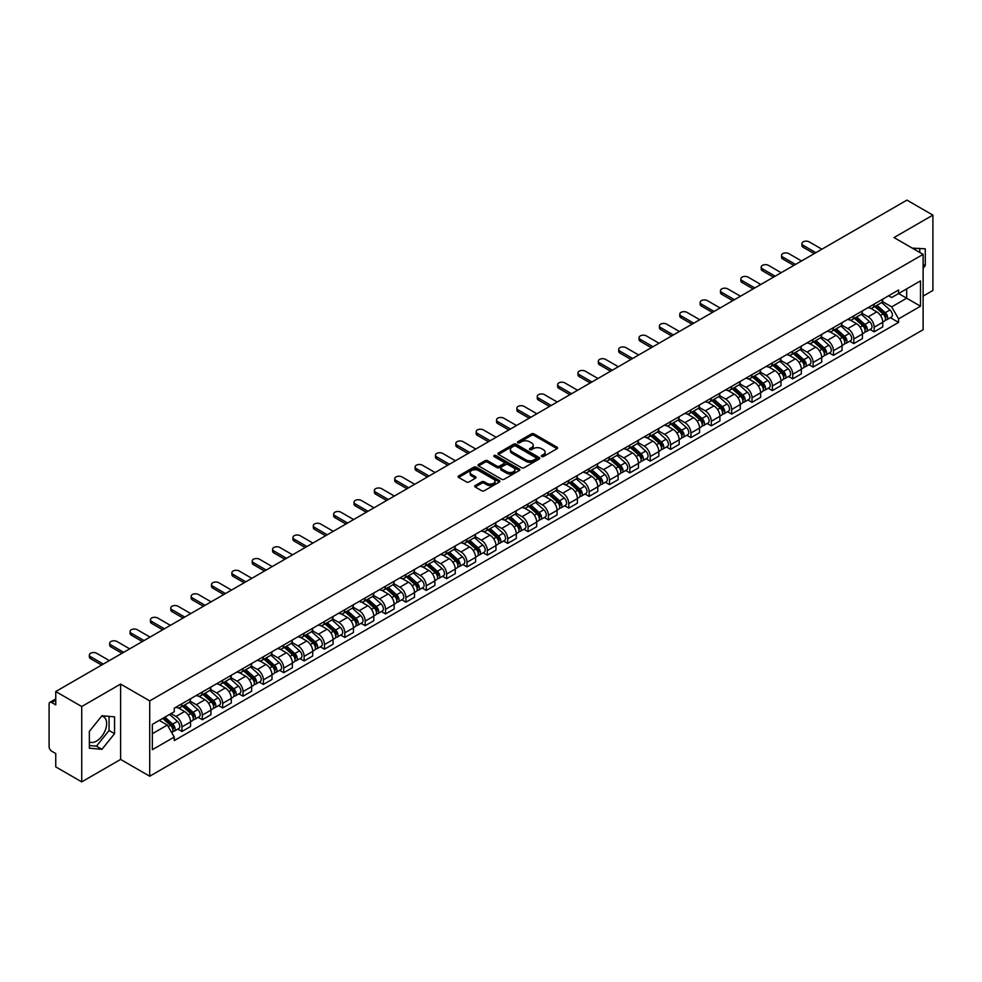 <?xml version="1.0" encoding="UTF-8"?>
<svg xmlns="http://www.w3.org/2000/svg" width="982" height="982" viewBox="0 0 982 982"><rect width="100%" height="100%" fill="white"/><g stroke="black" fill="none" stroke-linecap="round" stroke-linejoin="round"><path stroke-width="1.47" d="M541.671 456.544A1.264 0.737 0 0 0 543.463 456.544L557.076 448.688A1.817 1.043 0 0 0 557.604 447.952A1.817 1.043 0 0 0 557.076 447.215L534.024 433.897A1.817 1.043 0 0 0 531.458 433.897L517.845 441.753A1.264 0.737 0 0 0 519.638 442.796L521.405 441.777A5.794 3.351 0 0 1 529.605 441.777L531.52 442.882A5.794 3.351 0 0 1 533.214 445.251A5.794 3.351 0 0 1 531.52 447.62L529.764 448.639A1.264 0.737 0 0 0 531.557 449.67L533.312 448.651A5.794 3.351 0 0 1 541.512 448.651L543.439 449.768A5.794 3.351 0 0 1 545.133 452.125A5.794 3.351 0 0 1 543.439 454.494L541.671 455.513A1.264 0.737 0 0 0 541.671 456.544L541.671 455.513M912.425 248.201A14.399 8.31 -60 0 1 914.389 248.839A14.399 8.31 -60 0 1 915.924 250.214M101.551 716.246A14.399 8.31 -60 0 1 103.675 716.897A14.399 8.31 -60 0 1 105.884 728.435A14.399 8.31 -60 0 1 96.469 741.115A14.399 8.31 -60 0 1 89.362 741.876M475.227 485.525A1.817 1.043 0 0 0 474.687 486.262A1.817 1.043 0 0 0 475.227 486.998L481.696 490.742A1.817 1.043 0 0 0 484.249 490.742L499.372 482.015A1.817 1.043 0 0 0 499.899 481.266A1.817 1.043 0 0 0 499.372 480.529L476.307 467.223A1.817 1.043 0 0 0 473.754 467.223L458.631 475.951A1.817 1.043 0 0 0 458.103 476.687A1.817 1.043 0 0 0 458.631 477.424L466.45 481.941A1.817 1.043 0 0 0 469.003 481.941L475.472 478.197A1.817 1.043 0 0 0 476.012 477.461A1.817 1.043 0 0 0 475.472 476.724L471.606 474.49A4.849 2.799 0 0 1 470.182 472.502A4.849 2.799 0 0 1 473.177 469.924A4.849 2.799 0 0 1 478.455 470.525L493.639 479.29A4.849 2.799 0 0 1 495.051 481.266A4.849 2.799 0 0 1 492.068 483.856A4.849 2.799 0 0 1 486.777 483.254L484.249 481.794A1.817 1.043 0 0 0 481.696 481.794L475.227 485.525L475.227 486.998L481.696 483.291L481.696 481.794M149.718 700.878L120.614 684.073L81.727 706.537L55.753 691.537L906.926 200.119L932.9 215.107L894.013 237.57L923.117 254.375L149.718 700.878L149.718 776.234L923.117 329.719L923.117 254.375M521.528 467.739A1.817 1.043 0 0 0 524.093 467.739L539.204 459.011A1.817 1.043 0 0 0 539.744 458.275A1.817 1.043 0 0 0 539.204 457.526L516.151 444.22A1.817 1.043 0 0 0 513.586 444.22L498.475 452.947A1.817 1.043 0 0 0 497.935 453.684A1.817 1.043 0 0 0 498.475 454.421L521.528 467.739M494.56 456.826A1.264 0.737 0 0 1 495.849 456.998L519.269 470.525L504.171 479.241A1.817 1.043 0 0 1 501.606 479.241L478.553 465.922L478.553 464.449A1.817 1.043 0 0 0 478.025 465.186A1.817 1.043 0 0 0 478.553 465.922M478.553 464.449L485.022 460.705A1.817 1.043 0 0 1 487.588 460.705L496.929 466.106A1.817 1.043 0 0 0 499.494 466.106L503.791 463.627A1.817 1.043 0 0 0 504.318 462.89A1.817 1.043 0 0 0 503.791 462.154L494.056 456.532A1.264 0.737 0 0 1 495.849 455.501L519.294 469.028A1.817 1.043 0 0 1 519.822 469.764A1.817 1.043 0 0 1 519.294 470.513L519.294 469.028M81.727 706.537L81.727 781.881L55.753 766.893L55.753 753.55L51.715 751.218A3.695 2.136 -120 0 1 49.1 746.688L49.1 704.045A3.695 2.136 -120 0 1 49.861 702.351L55.753 698.951M923.117 296.11L932.9 290.463L932.9 215.107M81.727 781.881L120.614 759.43L149.718 776.234M55.753 691.537L55.753 704.88L51.715 702.535A3.695 2.136 -120 0 0 49.861 702.351M874.176 304.101A8.494 4.898 60 0 1 872.409 307.906L881.026 302.935A8.494 4.898 -120 0 0 882.781 299.129M861.951 313.246L868.174 316.83A8.494 4.898 60 0 1 874.176 327.227L882.781 322.256A8.494 4.898 -120 0 0 876.779 311.859L870.617 308.299M882.781 322.256L882.781 326.859L874.176 331.83L870.04 329.449M872.409 307.906A8.494 4.898 60 0 1 868.235 307.526M874.176 327.227L874.176 331.83M853.812 315.848A8.494 4.898 60 0 1 852.057 319.666L860.662 314.694A8.494 4.898 -120 0 0 862.429 310.877M849.688 341.196L853.812 343.577L862.429 338.606L862.429 334.015A8.494 4.898 -120 0 0 856.427 323.618L850.252 320.058M852.057 319.666A8.494 4.898 60 0 1 847.871 319.285M841.586 324.993L847.81 328.589A8.494 4.898 60 0 1 853.812 338.986L853.812 343.577M833.448 327.607A8.494 4.898 60 0 1 831.693 331.413L840.31 326.441A8.494 4.898 -120 0 0 842.065 322.636M829.324 352.955L833.448 355.337L842.065 350.365L842.065 345.762A8.494 4.898 -120 0 0 836.063 335.365L829.9 331.806M831.693 331.413A8.494 4.898 60 0 1 827.519 331.032M821.234 336.752L827.445 340.337A8.494 4.898 60 0 1 833.448 350.734L833.448 355.337M813.096 339.367A8.494 4.898 60 0 1 811.341 343.172L819.945 338.201A8.494 4.898 -120 0 0 821.701 334.383M808.959 364.703L813.096 367.096L821.713 362.113L821.713 357.522A8.494 4.898 -120 0 0 815.698 347.125L809.536 343.565M811.341 343.172A8.494 4.898 60 0 1 807.155 342.792M800.87 348.5L807.094 352.096A8.494 4.898 60 0 1 813.096 362.493L813.096 367.096M792.732 351.114A8.494 4.898 60 0 1 790.976 354.932L799.593 349.96A8.494 4.898 -120 0 0 801.349 346.143M788.607 376.462L792.732 378.843L801.349 373.872L801.349 369.281A8.494 4.898 -120 0 0 795.346 358.872L789.184 355.312M790.976 354.932A8.494 4.898 60 0 1 786.791 354.539M780.506 360.259L786.729 363.856A8.494 4.898 60 0 1 792.732 374.252L792.732 378.843M772.38 362.874A8.494 4.898 60 0 1 770.612 366.679L779.229 361.707A8.494 4.898 -120 0 0 780.985 357.902M768.243 388.209L772.38 390.603L780.985 385.631L780.985 381.028A8.494 4.898 -120 0 0 774.982 370.631L768.82 367.072M770.612 366.679A8.494 4.898 60 0 1 766.439 366.298M760.154 372.018L766.377 375.603A8.494 4.898 60 0 1 772.38 386L772.38 390.603M752.016 374.621A8.494 4.898 60 0 1 750.26 378.438L758.865 373.467A8.494 4.898 -120 0 0 760.633 369.649M747.891 399.969L752.016 402.35L760.633 397.379L760.633 392.788A8.494 4.898 -120 0 0 754.63 382.391L748.456 378.831M750.26 378.438A8.494 4.898 60 0 1 746.074 378.058M739.79 383.766L746.013 387.362A8.494 4.898 60 0 1 752.016 397.759L752.016 402.35M731.651 386.38A8.494 4.898 60 0 1 729.896 390.185L738.513 385.214A8.494 4.898 -120 0 0 740.268 381.409M727.527 411.728L731.651 414.109L740.268 409.138L740.268 404.535A8.494 4.898 -120 0 0 734.266 394.138L728.104 390.578M729.896 390.185A8.494 4.898 60 0 1 725.723 389.805M719.438 395.525L725.649 399.109A8.494 4.898 60 0 1 731.651 409.506L731.651 414.109M711.299 398.127A8.494 4.898 60 0 1 709.544 401.945L718.149 396.974A8.494 4.898 -120 0 0 719.916 393.156M707.163 423.475L711.299 425.857L719.916 420.885L719.916 416.294A8.494 4.898 -120 0 0 713.902 405.897L707.74 402.338M709.544 401.945A8.494 4.898 60 0 1 705.358 401.564M699.074 407.272L705.297 410.869A8.494 4.898 60 0 1 711.299 421.266L711.299 425.857M690.935 409.887A8.494 4.898 60 0 1 689.18 413.704L697.797 408.721A8.494 4.898 -120 0 0 699.552 404.915M686.811 435.235L690.935 437.616L699.552 432.645L699.552 428.042A8.494 4.898 -120 0 0 693.55 417.645L687.388 414.085M689.18 413.704A8.494 4.898 60 0 1 685.006 413.312M678.709 419.032L684.933 422.616A8.494 4.898 60 0 1 690.935 433.025L690.935 437.616M670.583 421.646A8.494 4.898 60 0 1 668.816 425.452L677.433 420.48A8.494 4.898 -120 0 0 679.188 416.675M666.447 446.982L670.583 449.375L679.188 444.392L679.188 439.801A8.494 4.898 -120 0 0 673.186 429.404L667.024 425.844M668.816 425.452A8.494 4.898 60 0 1 664.642 425.071M658.357 430.779L664.581 434.375A8.494 4.898 60 0 1 670.583 444.772L670.583 449.375M650.219 433.393A8.494 4.898 60 0 1 648.464 437.211L657.081 432.24A8.494 4.898 -120 0 0 658.836 428.422M646.095 458.741L650.219 461.123L658.836 456.151L658.836 451.56A8.494 4.898 -120 0 0 652.834 441.151L646.659 437.604M648.464 437.211A8.494 4.898 60 0 1 644.278 436.83M637.993 442.538L644.217 446.135A8.494 4.898 60 0 1 650.219 456.532L650.219 461.123M629.855 445.153A8.494 4.898 60 0 1 628.099 448.958L636.717 443.987A8.494 4.898 -120 0 0 638.472 440.182M625.73 470.501L629.855 472.882L638.472 467.911L638.472 463.308A8.494 4.898 -120 0 0 632.469 452.911L626.307 449.351M628.099 448.958A8.494 4.898 60 0 1 623.926 448.578M617.641 454.298L623.852 457.882A8.494 4.898 60 0 1 629.855 468.279L629.855 472.882M609.503 456.9A8.494 4.898 60 0 1 607.748 460.718L616.352 455.746A8.494 4.898 -120 0 0 618.12 451.929M605.366 482.248L609.503 484.629L618.12 479.658L618.12 475.067A8.494 4.898 -120 0 0 612.117 464.67L605.943 461.11M607.748 460.718A8.494 4.898 60 0 1 603.562 460.337M597.277 466.045L603.5 469.642A8.494 4.898 60 0 1 609.503 480.038L609.503 484.629M589.139 468.66A8.494 4.898 60 0 1 587.383 472.465L596 467.493A8.494 4.898 -120 0 0 597.756 463.688M585.014 494.007L589.139 496.389L597.756 491.417L597.756 486.814A8.494 4.898 -120 0 0 591.753 476.417L585.591 472.858M587.383 472.465A8.494 4.898 60 0 1 583.21 472.084M576.913 477.804L583.136 481.389A8.494 4.898 60 0 1 589.139 491.786L589.139 496.389M568.787 480.419A8.494 4.898 60 0 1 567.019 484.224L575.636 479.253A8.494 4.898 -120 0 0 577.391 475.435M564.65 505.755L568.787 508.136L577.391 503.165L577.391 498.574A8.494 4.898 -120 0 0 571.389 488.177L565.227 484.617M567.019 484.224A8.494 4.898 60 0 1 562.846 483.844M556.561 489.552L562.784 493.148A8.494 4.898 60 0 1 568.787 503.545L568.787 508.136M548.422 492.166A8.494 4.898 60 0 1 546.667 495.984L555.284 491A8.494 4.898 -120 0 0 557.039 487.195M544.298 517.514L548.422 519.895L557.039 514.924L557.039 510.321A8.494 4.898 -120 0 0 551.037 499.924L544.863 496.364M546.667 495.984A8.494 4.898 60 0 1 542.481 495.591M536.197 501.311L542.42 504.908A8.494 4.898 60 0 1 548.422 515.305L548.422 519.895M528.058 503.926A8.494 4.898 60 0 1 526.303 507.731L534.92 502.759A8.494 4.898 -120 0 0 536.675 498.954M523.934 529.261L528.058 531.655L536.675 526.683L536.675 522.08A8.494 4.898 -120 0 0 530.673 511.683L524.511 508.124M526.303 507.731A8.494 4.898 60 0 1 522.129 507.35M515.845 513.07L522.056 516.655A8.494 4.898 60 0 1 528.058 527.052L528.058 531.655M507.706 515.673A8.494 4.898 60 0 1 505.951 519.49L514.556 514.519A8.494 4.898 -120 0 0 516.323 510.701M503.57 541.021L507.706 543.402L516.323 538.431L516.323 533.84A8.494 4.898 -120 0 0 510.321 523.443L504.147 519.883M505.951 519.49A8.494 4.898 60 0 1 501.765 519.11M495.48 524.818L501.704 528.414A8.494 4.898 60 0 1 507.706 538.811L507.706 543.402M487.342 527.432A8.494 4.898 60 0 1 485.587 531.237L494.204 526.266A8.494 4.898 -120 0 0 495.959 522.461M483.218 552.78L487.342 555.161L495.959 550.19L495.959 545.587A8.494 4.898 -120 0 0 489.957 535.19L483.795 531.63M485.587 531.237A8.494 4.898 60 0 1 481.413 530.857M475.116 536.577L481.34 540.161A8.494 4.898 60 0 1 487.342 550.558L487.342 555.161M466.99 539.179A8.494 4.898 60 0 1 465.223 542.997L473.84 538.026A8.494 4.898 -120 0 0 475.595 534.208M462.853 564.527L466.99 566.909L475.595 561.937L475.595 557.346A8.494 4.898 -120 0 0 469.592 546.949L463.43 543.39M465.223 542.997A8.494 4.898 60 0 1 461.049 542.616M454.764 548.324L460.988 551.921A8.494 4.898 60 0 1 466.99 562.318L466.99 566.909M446.626 550.939A8.494 4.898 60 0 1 444.871 554.756L453.488 549.773A8.494 4.898 -120 0 0 455.243 545.967M442.501 576.287L446.626 578.668L455.243 573.697L455.243 569.094A8.494 4.898 -120 0 0 449.24 558.697L443.066 555.137M444.871 554.756A8.494 4.898 60 0 1 440.685 554.364M434.4 560.084L440.623 563.668A8.494 4.898 60 0 1 446.626 574.077L446.626 578.668M426.262 562.698A8.494 4.898 60 0 1 424.506 566.504L433.123 561.532A8.494 4.898 -120 0 0 434.879 557.715M422.137 588.034L426.274 590.428L434.879 585.444L434.879 580.853A8.494 4.898 -120 0 0 428.876 570.456L422.714 566.896M424.506 566.504A8.494 4.898 60 0 1 420.333 566.123M414.048 571.831L420.259 575.427A8.494 4.898 60 0 1 426.274 585.824L426.274 590.428M405.91 574.445A8.494 4.898 60 0 1 404.154 578.263L412.759 573.292A8.494 4.898 -120 0 0 414.527 569.474M401.773 599.793L405.91 602.175L414.527 597.203L414.527 592.612A8.494 4.898 -120 0 0 408.524 582.203L402.35 578.644M404.154 578.263A8.494 4.898 60 0 1 399.969 577.87M393.684 583.59L399.907 587.187A8.494 4.898 60 0 1 405.91 597.584L405.91 602.175M385.545 586.205A8.494 4.898 60 0 1 383.79 590.01L392.407 585.039A8.494 4.898 -120 0 0 394.163 581.234M381.421 611.54L385.545 613.934L394.163 608.963L394.163 604.36A8.494 4.898 -120 0 0 388.16 593.963L381.998 590.403M383.79 590.01A8.494 4.898 60 0 1 379.617 589.63M373.32 595.35L379.543 598.934A8.494 4.898 60 0 1 385.545 609.331L385.545 613.934M365.194 597.952A8.494 4.898 60 0 1 363.426 601.77L372.043 596.798A8.494 4.898 -120 0 0 373.798 592.981M361.057 623.3L365.194 625.681L373.798 620.71L373.798 616.119A8.494 4.898 -120 0 0 367.796 605.722L361.634 602.162M363.426 601.77A8.494 4.898 60 0 1 359.252 601.389M352.968 607.097L359.191 610.694A8.494 4.898 60 0 1 365.194 621.09L365.194 625.681M344.829 609.712A8.494 4.898 60 0 1 343.074 613.517L351.691 608.545A8.494 4.898 -120 0 0 353.446 604.74M340.705 635.059L344.829 637.441L353.446 632.469L353.446 627.866A8.494 4.898 -120 0 0 347.444 617.469L341.282 613.91M343.074 613.517A8.494 4.898 60 0 1 338.888 613.136M332.603 618.856L338.827 622.441A8.494 4.898 60 0 1 344.829 632.838L344.829 637.441M324.477 621.471A8.494 4.898 60 0 1 322.71 625.276L331.327 620.305A8.494 4.898 -120 0 0 333.082 616.487M320.341 646.807L324.477 649.188L333.082 644.217L333.082 639.626A8.494 4.898 -120 0 0 327.08 629.229L320.918 625.669M322.71 625.276A8.494 4.898 60 0 1 318.536 624.896M312.251 630.604L318.463 634.2A8.494 4.898 60 0 1 324.477 644.597L324.477 649.188M304.113 633.218A8.494 4.898 60 0 1 302.358 637.036L310.963 632.052A8.494 4.898 -120 0 0 312.73 628.247M299.989 658.566L304.113 660.947L312.73 655.976L312.73 651.373A8.494 4.898 -120 0 0 306.728 640.976L300.553 637.416M302.358 637.036A8.494 4.898 60 0 1 298.172 636.643M291.887 642.363L298.111 645.947A8.494 4.898 60 0 1 304.113 656.357L304.113 660.947M283.749 644.978A8.494 4.898 60 0 1 281.994 648.783L290.611 643.811A8.494 4.898 -120 0 0 292.366 640.006M279.625 670.313L283.749 672.707L292.366 667.723L292.366 663.132A8.494 4.898 -120 0 0 286.363 652.735L280.201 649.176M281.994 648.783A8.494 4.898 60 0 1 277.82 648.402M271.523 654.11L277.746 657.707A8.494 4.898 60 0 1 283.749 668.104L283.749 672.707M263.397 656.725A8.494 4.898 60 0 1 261.642 660.542L270.246 655.571A8.494 4.898 -120 0 0 272.002 651.753M259.26 682.073L263.397 684.454L272.002 679.483L272.002 674.892A8.494 4.898 -120 0 0 265.999 664.495L259.837 660.935M261.642 660.542A8.494 4.898 60 0 1 257.456 660.162M251.171 665.87L257.394 669.466A8.494 4.898 60 0 1 263.397 679.863L263.397 684.454M243.033 668.484A8.494 4.898 60 0 1 241.277 672.289L249.894 667.318A8.494 4.898 -120 0 0 251.65 663.513M238.908 693.832L243.033 696.213L251.65 691.242L251.65 686.639A8.494 4.898 -120 0 0 245.647 676.242L239.485 672.682M241.277 672.289A8.494 4.898 60 0 1 237.092 671.909M230.807 677.629L237.03 681.213A8.494 4.898 60 0 1 243.033 691.61L243.033 696.213M222.681 680.231A8.494 4.898 60 0 1 220.913 684.049L229.53 679.078A8.494 4.898 -120 0 0 231.286 675.26M218.544 705.579L222.681 707.961L231.286 702.989L231.286 698.398A8.494 4.898 -120 0 0 225.283 688.001L219.121 684.442M220.913 684.049A8.494 4.898 60 0 1 216.74 683.668M210.455 689.376L216.678 692.973A8.494 4.898 60 0 1 222.681 703.37L222.681 707.961M202.317 691.991A8.494 4.898 60 0 1 200.561 695.796L209.166 690.825A8.494 4.898 -120 0 0 210.934 687.019M198.192 717.339L202.317 719.72L210.934 714.749L210.934 710.146A8.494 4.898 -120 0 0 204.931 699.749L198.757 696.189M200.561 695.796A8.494 4.898 60 0 1 196.375 695.416M190.091 701.136L196.314 704.72A8.494 4.898 60 0 1 202.317 715.117L202.317 719.72M181.952 703.75A8.494 4.898 60 0 1 180.197 707.556L188.814 702.584A8.494 4.898 -120 0 0 190.569 698.767M177.828 729.086L181.952 731.48L190.569 726.496L190.569 721.905A8.494 4.898 -120 0 0 184.567 711.508L178.405 707.948M180.197 707.556A8.494 4.898 60 0 1 176.024 707.175M170.991 713.619L175.95 716.479A8.494 4.898 60 0 1 181.952 726.876L181.952 731.48M888.587 295.778L891.656 297.546L920.502 280.889L906.668 288.88L906.668 298.221L891.656 306.887L882.302 301.486M152.333 733.738L167.345 725.072L174.256 737.052L152.333 749.708L152.333 724.385L174.256 711.729L174.256 708.194L898.579 290.009L898.579 293.544L920.502 306.212L898.579 318.868L891.656 306.887M920.502 280.889L920.502 306.212M174.256 737.052L174.256 740.588L898.579 322.403L898.579 318.868M923.117 268.27L925.265 265.594L925.265 248.802L912.303 248.127M120.614 684.073L120.614 759.43M89.362 748.198L101.956 749.315L114.55 733.652L114.55 716.86L101.956 715.731L89.362 731.406L89.362 748.198M167.345 725.072L159.244 720.395M890.404 317.689L898.579 322.403M919.778 252.448L919.778 248.311M923.117 264.342L925.265 265.594M89.362 745.522L96.469 746.16L109.063 730.485L109.063 716.369M96.469 746.16L101.956 749.315M109.063 730.485L114.55 733.652M542.174 456.728L543.439 456.004A5.794 3.351 0 0 0 545.133 453.635L545.133 452.125M533.214 445.251L533.214 446.761A5.794 3.351 0 0 1 531.52 449.13L530.268 449.854M557.052 448.7L534.024 435.407A1.817 1.043 0 0 0 531.458 435.407L518.349 442.968M539.204 457.526L539.204 459.011L516.151 445.73A1.817 1.043 0 0 0 513.586 445.73L498.5 454.433L498.475 452.947M536 458.79A1.264 0.737 0 0 0 536 457.747L515.771 446.061A1.264 0.737 0 0 0 513.967 446.061L512.113 447.141A5.794 3.351 0 0 0 510.419 449.51A5.794 3.351 0 0 0 512.113 451.867L525.947 459.858A5.794 3.351 0 0 0 534.147 459.858L536 458.79L536 460.288A1.264 0.737 0 0 0 536.381 459.772L536.381 458.275M510.419 449.51L510.419 451.008A5.794 3.351 0 0 0 512.113 453.377L512.113 451.867M536 460.288L534.147 461.368A5.794 3.351 0 0 1 525.947 461.368L512.113 453.377M478.578 465.934L485.022 462.215L485.022 460.705M504.318 462.89L504.318 464.4A1.817 1.043 0 0 1 503.791 465.137L499.494 467.616A1.817 1.043 0 0 1 496.929 467.616L487.588 462.215A1.817 1.043 0 0 0 485.022 462.215M506.638 471.716A4.849 2.799 0 0 0 511.917 472.317A4.849 2.799 0 0 0 514.912 469.727A4.849 2.799 0 0 0 513.488 467.751L508.148 464.67A1.817 1.043 0 0 0 505.583 464.67L501.286 467.15A1.817 1.043 0 0 0 500.759 467.886A1.817 1.043 0 0 0 501.286 468.623L506.638 471.716L506.638 473.214A4.849 2.799 0 0 0 511.917 473.827A4.849 2.799 0 0 0 514.912 471.237L514.912 469.727M500.759 467.886L500.759 469.396A1.817 1.043 0 0 0 501.286 470.132L501.286 468.623M506.638 473.214L501.286 470.132M495.051 481.266L495.051 482.776A4.849 2.799 0 0 1 492.068 485.366A4.849 2.799 0 0 1 486.777 484.752L484.249 483.291A1.817 1.043 0 0 0 481.696 483.291M470.182 472.502L470.182 474.011A4.849 2.799 0 0 0 471.606 475.988L471.606 474.49M475.448 478.209L471.606 475.988M499.372 480.529L499.372 482.015L476.307 468.721A1.817 1.043 0 0 0 473.754 468.721L458.655 477.436L458.631 475.951M874.766 306.556L883.051 313.958A4.615 2.664 60 0 1 884.5 321.089L882.781 322.084M874.974 306.752L878.89 309.011M875.6 306.077L884.831 314.314A2.21 1.277 60 0 1 885.519 317.738A2.21 1.277 60 0 1 885.322 317.812M876.975 305.279L885.273 312.681A4.615 2.664 60 0 1 886.721 319.813A4.615 2.664 60 0 1 885.334 319.96M881.603 302.493L889.974 309.968A4.615 2.664 60 0 1 891.423 317.1L886.721 319.813M814.201 253.651L803.178 247.292A4.247 2.455 180 0 1 801.926 245.549L801.926 243.597A4.247 2.455 -0 0 0 803.178 245.328L815.895 252.669M821.897 249.207L809.18 241.867A4.247 2.455 -0 0 0 804.553 241.327A4.247 2.455 -0 0 0 801.926 243.597M854.401 318.315L862.699 325.717A4.615 2.664 60 0 1 864.148 332.849L862.429 333.843M854.622 318.499L858.526 320.758M855.236 317.824L864.467 326.061A2.21 1.277 60 0 1 865.167 329.486A2.21 1.277 60 0 1 864.958 329.571M856.623 317.026L864.921 324.428A4.615 2.664 60 0 1 866.37 331.56A4.615 2.664 60 0 1 864.97 331.72M861.251 314.252L869.61 321.715A4.615 2.664 60 0 1 871.059 328.86L866.37 331.56M834.037 330.062L842.335 337.464A4.615 2.664 60 0 1 843.784 344.596L842.065 345.59M834.258 330.259L838.162 332.517M834.884 329.584L844.115 337.82A2.21 1.277 60 0 1 844.802 341.245A2.21 1.277 60 0 1 844.606 341.319M836.259 328.786L844.557 336.188A4.615 2.664 60 0 1 846.005 343.319A4.615 2.664 60 0 1 844.606 343.467M840.887 325.999L849.258 333.475A4.615 2.664 60 0 1 850.707 340.607L846.005 343.319M793.849 265.41L782.814 259.039A4.247 2.455 180 0 1 781.574 257.309L781.574 255.345A4.247 2.455 -0 0 0 782.814 257.088L795.543 264.428M801.545 260.966L788.816 253.614A4.247 2.455 -0 0 0 784.188 253.086A4.247 2.455 -0 0 0 781.574 255.345M773.485 277.157L762.462 270.799A4.247 2.455 180 0 1 761.21 269.068L761.21 267.104A4.247 2.455 -0 0 0 762.462 268.835L775.179 276.188M781.181 272.714L768.464 265.373A4.247 2.455 -0 0 0 763.836 264.833A4.247 2.455 -0 0 0 761.21 267.104M813.685 341.822L821.983 349.224A4.615 2.664 60 0 1 823.432 356.356L821.701 357.35M813.906 342.018L817.81 344.265M814.52 341.331L823.751 349.567A2.21 1.277 60 0 1 824.45 352.992A2.21 1.277 60 0 1 824.242 353.078M815.907 340.533L824.193 347.935A4.615 2.664 60 0 1 825.641 355.079A4.615 2.664 60 0 1 824.254 355.226M820.522 337.759L828.894 345.222A4.615 2.664 60 0 1 830.342 352.366L825.641 355.079M793.321 353.569L801.619 360.971A4.615 2.664 60 0 1 803.067 368.115L801.349 369.109M793.542 353.765L797.445 356.024M794.156 353.09L803.386 361.327A2.21 1.277 60 0 1 804.086 364.752A2.21 1.277 60 0 1 803.89 364.825M795.543 352.293L803.841 359.694A4.615 2.664 60 0 1 805.289 366.826A4.615 2.664 60 0 1 803.89 366.973M800.17 349.518L808.542 356.982A4.615 2.664 60 0 1 809.99 364.113L805.289 366.826M772.969 365.329L781.255 372.73A4.615 2.664 60 0 1 782.703 379.862L780.985 380.856M773.178 365.525L777.093 367.771M773.804 364.838L783.035 373.086A2.21 1.277 60 0 1 783.722 376.511A2.21 1.277 60 0 1 783.526 376.585M775.179 364.04L783.476 371.454A4.615 2.664 60 0 1 784.925 378.586A4.615 2.664 60 0 1 783.538 378.733M779.806 361.266L788.178 368.741A4.615 2.664 60 0 1 789.626 375.873L784.925 378.586M753.12 288.917L742.097 282.546A4.247 2.455 180 0 1 740.858 280.815L740.858 278.851A4.247 2.455 -0 0 0 742.097 280.594L754.827 287.935M760.829 284.473L748.1 277.12A4.247 2.455 -0 0 0 743.472 276.593A4.247 2.455 -0 0 0 740.858 278.851M732.768 300.676L721.733 294.305A4.247 2.455 180 0 1 720.493 292.575L720.493 290.611A4.247 2.455 -0 0 0 721.733 292.341L734.462 299.694M740.465 296.22L727.736 288.88A4.247 2.455 -0 0 0 723.12 288.352A4.247 2.455 -0 0 0 720.493 290.611M712.404 312.423L701.381 306.053A4.247 2.455 180 0 1 700.141 304.322L700.141 302.37A4.247 2.455 -0 0 0 701.381 304.101L714.098 311.441M720.101 307.98L707.384 300.627A4.247 2.455 -0 0 0 702.756 300.099A4.247 2.455 -0 0 0 700.141 302.37M752.605 377.076L760.903 384.478A4.615 2.664 60 0 1 762.351 391.622L760.633 392.616M752.826 377.272L756.729 379.531M753.439 376.597L762.67 384.834A2.21 1.277 60 0 1 763.37 388.258A2.21 1.277 60 0 1 763.161 388.344M754.827 375.799L763.124 383.201A4.615 2.664 60 0 1 764.573 390.333A4.615 2.664 60 0 1 763.174 390.48M759.454 373.025L767.814 380.488A4.615 2.664 60 0 1 769.262 387.62L764.573 390.333M692.052 324.183L681.017 317.812A4.247 2.455 180 0 1 679.777 316.081L679.777 314.117A4.247 2.455 -0 0 0 681.017 315.848L693.746 323.201M699.749 319.739L687.019 312.386A4.247 2.455 -0 0 0 682.392 311.859A4.247 2.455 -0 0 0 679.777 314.117M732.241 388.835L740.538 396.237A4.615 2.664 60 0 1 741.987 403.369L740.268 404.363M732.462 389.032L736.365 391.29M733.088 388.356L742.318 396.593A2.21 1.277 60 0 1 743.006 400.018A2.21 1.277 60 0 1 742.809 400.091M734.462 387.559L742.76 394.96A4.615 2.664 60 0 1 744.209 402.092A4.615 2.664 60 0 1 742.809 402.239M739.09 384.772L747.462 392.248A4.615 2.664 60 0 1 748.91 399.379L744.209 402.092M671.688 335.93L660.665 329.571A4.247 2.455 180 0 1 659.413 327.828L659.413 325.877A4.247 2.455 -0 0 0 660.665 327.607L673.382 334.948M679.384 331.486L666.668 324.146A4.247 2.455 -0 0 0 662.04 323.606A4.247 2.455 -0 0 0 659.413 325.877M711.889 400.595L720.187 407.996A4.615 2.664 60 0 1 721.635 415.128L719.904 416.123M712.11 400.791L716.013 403.037M712.723 400.104L721.954 408.34A2.21 1.277 60 0 1 722.654 411.765A2.21 1.277 60 0 1 722.445 411.851M714.11 399.306L722.396 406.708A4.615 2.664 60 0 1 723.844 413.852A4.615 2.664 60 0 1 722.457 413.999M718.726 396.532L727.097 403.995A4.615 2.664 60 0 1 728.546 411.139L723.844 413.852M651.324 347.689L640.301 341.319A4.247 2.455 180 0 1 639.061 339.588L639.061 337.624A4.247 2.455 -0 0 0 640.301 339.367L653.03 346.707M659.032 343.246L646.303 335.893A4.247 2.455 -0 0 0 641.676 335.365A4.247 2.455 -0 0 0 639.061 337.624M691.524 412.342L699.822 419.744A4.615 2.664 60 0 1 701.271 426.875L699.552 427.87M691.745 412.538L695.649 414.797M692.359 411.863L701.59 420.1A2.21 1.277 60 0 1 702.29 423.524A2.21 1.277 60 0 1 702.093 423.598M693.746 411.065L702.044 418.467A4.615 2.664 60 0 1 703.493 425.599A4.615 2.664 60 0 1 702.093 425.746M698.374 408.291L706.745 415.754A4.615 2.664 60 0 1 708.194 422.886L703.493 425.599M630.972 359.437L619.937 353.078A4.247 2.455 180 0 1 618.697 351.347L618.697 349.383A4.247 2.455 -0 0 0 619.937 351.114L632.666 358.467M638.668 354.993L625.951 347.653A4.247 2.455 -0 0 0 621.324 347.125A4.247 2.455 -0 0 0 618.697 349.383M671.172 424.101L679.458 431.503A4.615 2.664 60 0 1 680.907 438.635L679.188 439.629M671.393 424.298L675.297 426.544M672.007 423.61L681.238 431.847A2.21 1.277 60 0 1 681.925 435.272A2.21 1.277 60 0 1 681.729 435.357M673.382 422.812L681.68 430.214A4.615 2.664 60 0 1 683.128 437.358A4.615 2.664 60 0 1 681.741 437.506M678.01 420.038L686.381 427.501A4.615 2.664 60 0 1 687.83 434.645L683.128 437.358M610.608 371.196L599.585 364.825A4.247 2.455 180 0 1 598.345 363.095L598.345 361.143A4.247 2.455 -0 0 0 599.585 362.874L612.302 370.214M618.316 366.752L605.587 359.4A4.247 2.455 -0 0 0 600.959 358.872A4.247 2.455 -0 0 0 598.345 361.143M650.808 435.848L659.106 443.25A4.615 2.664 60 0 1 660.555 450.394L658.836 451.389M651.029 436.045L654.933 438.303M651.643 435.37L660.874 443.606A2.21 1.277 60 0 1 661.573 447.031A2.21 1.277 60 0 1 661.365 447.117M653.03 434.572L661.328 441.974A4.615 2.664 60 0 1 662.776 449.105A4.615 2.664 60 0 1 661.377 449.253M657.658 431.798L666.017 439.261A4.615 2.664 60 0 1 667.465 446.393L662.776 449.105M590.256 382.955L579.22 376.585A4.247 2.455 180 0 1 577.981 374.854L577.981 372.89A4.247 2.455 -0 0 0 579.22 374.621L591.95 381.973M597.952 378.5L585.223 371.159A4.247 2.455 -0 0 0 580.595 370.631A4.247 2.455 -0 0 0 577.981 372.89M630.444 447.608L638.742 455.01A4.615 2.664 60 0 1 640.19 462.141L638.472 463.136M630.665 447.804L634.568 450.063M631.291 447.129L640.522 455.366A2.21 1.277 60 0 1 641.209 458.79A2.21 1.277 60 0 1 641.013 458.864M632.666 446.331L640.964 453.733A4.615 2.664 60 0 1 642.412 460.865A4.615 2.664 60 0 1 641.013 461.012M637.293 443.545L645.665 451.02A4.615 2.664 60 0 1 647.113 458.152L642.412 460.865M569.891 394.703L558.868 388.332A4.247 2.455 180 0 1 557.616 386.601L557.616 384.649A4.247 2.455 -0 0 0 558.868 386.38L571.585 393.721M577.588 390.259L564.871 382.919A4.247 2.455 -0 0 0 560.243 382.379A4.247 2.455 -0 0 0 557.616 384.649M610.092 459.355L618.39 466.769A4.615 2.664 60 0 1 619.838 473.901L618.108 474.895M610.313 459.551L614.216 461.81M610.927 458.876L620.158 467.113A2.21 1.277 60 0 1 620.857 470.538A2.21 1.277 60 0 1 620.649 470.623M612.314 458.078L620.599 465.48A4.615 2.664 60 0 1 622.048 472.612A4.615 2.664 60 0 1 620.661 472.772M616.929 455.304L625.301 462.768A4.615 2.664 60 0 1 626.749 469.899L622.048 472.612M549.527 406.462L538.504 400.091A4.247 2.455 180 0 1 537.264 398.361L537.264 396.397A4.247 2.455 -0 0 0 538.504 398.127L551.233 405.48M557.236 402.019L544.507 394.666A4.247 2.455 -0 0 0 539.879 394.138A4.247 2.455 -0 0 0 537.264 396.397M589.728 471.115L598.026 478.516A4.615 2.664 60 0 1 599.474 485.648L597.756 486.642M589.949 471.311L593.852 473.57M590.563 470.636L599.793 478.872A2.21 1.277 60 0 1 600.493 482.297A2.21 1.277 60 0 1 600.297 482.371M591.95 469.838L600.248 477.24A4.615 2.664 60 0 1 601.696 484.372A4.615 2.664 60 0 1 600.297 484.519M596.577 467.051L604.949 474.527A4.615 2.664 60 0 1 606.397 481.659L601.696 484.372M529.175 418.209L518.14 411.851A4.247 2.455 180 0 1 516.9 410.108L516.9 408.156A4.247 2.455 -0 0 0 518.14 409.887L530.869 417.24M536.872 413.766L524.155 406.425A4.247 2.455 -0 0 0 519.527 405.885A4.247 2.455 -0 0 0 516.9 408.156M569.376 482.874L577.662 490.276A4.615 2.664 60 0 1 579.11 497.408L577.391 498.402M569.597 483.07L573.5 485.317M570.211 482.383L579.441 490.619A2.21 1.277 60 0 1 580.141 494.044A2.21 1.277 60 0 1 579.932 494.13M571.585 481.585L579.883 488.987A4.615 2.664 60 0 1 581.332 496.131A4.615 2.664 60 0 1 579.945 496.278M576.213 478.811L584.585 486.274A4.615 2.664 60 0 1 586.033 493.418L581.332 496.131M508.811 429.969L497.788 423.598A4.247 2.455 180 0 1 496.548 421.867L496.548 419.903A4.247 2.455 -0 0 0 497.788 421.646L510.505 428.987M516.52 425.525L503.791 418.172A4.247 2.455 -0 0 0 499.163 417.645A4.247 2.455 -0 0 0 496.548 419.903M549.012 494.621L557.31 502.023A4.615 2.664 60 0 1 558.758 509.167L557.039 510.161M549.233 494.818L553.136 497.076M549.846 494.142L559.077 502.379A2.21 1.277 60 0 1 559.777 505.804A2.21 1.277 60 0 1 559.568 505.877M551.233 493.345L559.531 500.746A4.615 2.664 60 0 1 560.98 507.878A4.615 2.664 60 0 1 559.58 508.025M555.861 490.57L564.22 498.034A4.615 2.664 60 0 1 565.669 505.165L560.98 507.878M488.459 441.716L477.424 435.357A4.247 2.455 180 0 1 476.184 433.627L476.184 431.663A4.247 2.455 -0 0 0 477.424 433.393L490.153 440.746M496.156 437.272L483.426 429.932A4.247 2.455 -0 0 0 478.799 429.404A4.247 2.455 -0 0 0 476.184 431.663M528.647 506.381L536.945 513.782A4.615 2.664 60 0 1 538.394 520.914L536.675 521.908M528.868 506.577L532.772 508.823M529.494 505.89L538.725 514.138A2.21 1.277 60 0 1 539.413 517.563A2.21 1.277 60 0 1 539.216 517.637M530.869 505.092L539.167 512.506A4.615 2.664 60 0 1 540.616 519.638A4.615 2.664 60 0 1 539.228 519.785M535.497 502.318L543.868 509.793A4.615 2.664 60 0 1 545.317 516.925L540.616 519.638M468.095 453.475L457.072 447.105A4.247 2.455 180 0 1 455.82 445.374L455.82 443.422A4.247 2.455 -0 0 0 457.072 445.153L469.789 452.493M475.791 449.032L463.074 441.679A4.247 2.455 -0 0 0 458.447 441.151A4.247 2.455 -0 0 0 455.82 443.422M508.295 518.128L516.593 525.53A4.615 2.664 60 0 1 518.042 532.674L516.311 533.668M508.516 518.324L512.42 520.583M509.13 517.649L518.361 525.886A2.21 1.277 60 0 1 519.061 529.31A2.21 1.277 60 0 1 518.852 529.396M510.517 516.851L518.803 524.253A4.615 2.664 60 0 1 520.251 531.385A4.615 2.664 60 0 1 518.864 531.532M515.133 514.077L523.504 521.54A4.615 2.664 60 0 1 524.953 528.672L520.251 531.385M447.731 465.235L436.708 458.864A4.247 2.455 180 0 1 435.468 457.133L435.468 455.169A4.247 2.455 -0 0 0 436.708 456.9L449.437 464.253M455.439 460.779L442.71 453.438A4.247 2.455 -0 0 0 438.082 452.911A4.247 2.455 -0 0 0 435.468 455.169M487.931 529.887L496.229 537.289A4.615 2.664 60 0 1 497.678 544.421L495.959 545.415M488.152 530.084L492.056 532.342M488.766 529.408L497.997 537.645A2.21 1.277 60 0 1 498.696 541.07A2.21 1.277 60 0 1 498.5 541.143M490.153 528.611L498.451 536.012A4.615 2.664 60 0 1 499.899 543.144A4.615 2.664 60 0 1 498.5 543.292M494.781 525.824L503.152 533.3A4.615 2.664 60 0 1 504.601 540.431L499.899 543.144M427.379 476.982L416.343 470.623A4.247 2.455 180 0 1 415.104 468.88L415.104 466.929A4.247 2.455 -0 0 0 416.343 468.66L429.073 476M435.075 472.538L422.358 465.198A4.247 2.455 -0 0 0 417.731 464.658A4.247 2.455 -0 0 0 415.104 466.929M467.579 541.647L475.877 549.048A4.615 2.664 60 0 1 477.326 556.18L475.595 557.175M467.8 541.843L471.704 544.089M468.414 541.156L477.645 549.392A2.21 1.277 60 0 1 478.344 552.817A2.21 1.277 60 0 1 478.136 552.903M469.789 540.358L478.087 547.76A4.615 2.664 60 0 1 479.535 554.904A4.615 2.664 60 0 1 478.148 555.051M474.416 537.584L482.788 545.047A4.615 2.664 60 0 1 484.236 552.191L479.535 554.904M407.014 488.741L395.992 482.371A4.247 2.455 180 0 1 394.752 480.64L394.752 478.676A4.247 2.455 -0 0 0 395.992 480.419L408.708 487.759M414.723 484.298L401.994 476.945A4.247 2.455 -0 0 0 397.366 476.417A4.247 2.455 -0 0 0 394.752 478.676M447.215 553.394L455.513 560.796A4.615 2.664 60 0 1 456.961 567.927L455.243 568.922M447.436 553.59L451.339 555.849M448.05 552.915L457.281 561.152A2.21 1.277 60 0 1 457.98 564.576A2.21 1.277 60 0 1 457.772 564.65M449.437 552.117L457.735 559.519A4.615 2.664 60 0 1 459.183 566.651A4.615 2.664 60 0 1 457.784 566.798M454.065 549.343L462.424 556.806A4.615 2.664 60 0 1 463.872 563.938L459.183 566.651M386.663 500.489L375.627 494.13A4.247 2.455 180 0 1 374.387 492.399L374.387 490.435A4.247 2.455 -0 0 0 375.627 492.166L388.356 499.519M394.359 496.045L381.63 488.705A4.247 2.455 -0 0 0 377.002 488.164A4.247 2.455 -0 0 0 374.387 490.435M426.851 565.153L435.149 572.555A4.615 2.664 60 0 1 436.597 579.687L434.879 580.681M427.072 565.35L430.988 567.596M427.698 564.662L436.929 572.899A2.21 1.277 60 0 1 437.616 576.324A2.21 1.277 60 0 1 437.42 576.409M429.073 563.864L437.371 571.266A4.615 2.664 60 0 1 438.819 578.41A4.615 2.664 60 0 1 437.432 578.558M433.7 561.09L442.072 568.553A4.615 2.664 60 0 1 443.52 575.697L438.819 578.41M366.298 512.248L355.275 505.877A4.247 2.455 180 0 1 354.023 504.147L354.023 502.195A4.247 2.455 -0 0 0 355.275 503.926L367.992 511.266M373.995 507.804L361.278 500.452A4.247 2.455 -0 0 0 356.65 499.924A4.247 2.455 -0 0 0 354.023 502.195M406.499 576.9L414.797 584.302A4.615 2.664 60 0 1 416.245 591.446L414.514 592.441M406.72 577.097L410.623 579.355M407.334 576.422L416.564 584.658A2.21 1.277 60 0 1 417.264 588.083A2.21 1.277 60 0 1 417.055 588.169M408.721 575.624L417.006 583.026A4.615 2.664 60 0 1 418.455 590.157A4.615 2.664 60 0 1 417.068 590.305M413.336 572.85L421.708 580.313A4.615 2.664 60 0 1 423.156 587.445L418.455 590.157M345.934 524.007L334.911 517.637A4.247 2.455 180 0 1 333.671 515.906L333.671 513.942A4.247 2.455 -0 0 0 334.911 515.673L347.64 523.025M353.643 519.552L340.914 512.211A4.247 2.455 -0 0 0 336.286 511.683A4.247 2.455 -0 0 0 333.671 513.942M386.135 588.66L394.433 596.062A4.615 2.664 60 0 1 395.881 603.193L394.163 604.188M386.356 588.856L390.259 591.115M386.969 588.181L396.212 596.418A2.21 1.277 60 0 1 396.9 599.842A2.21 1.277 60 0 1 396.703 599.916M388.356 587.383L396.654 594.785A4.615 2.664 60 0 1 398.103 601.917A4.615 2.664 60 0 1 396.703 602.064M392.984 584.597L401.356 592.072A4.615 2.664 60 0 1 402.804 599.204L398.103 601.917M325.582 535.755L314.559 529.384A4.247 2.455 180 0 1 313.307 527.653L313.307 525.701A4.247 2.455 -0 0 0 314.559 527.432L327.276 534.773M333.279 531.311L320.562 523.971A4.247 2.455 -0 0 0 315.934 523.431A4.247 2.455 -0 0 0 313.307 525.701M365.783 600.407L374.081 607.821A4.615 2.664 60 0 1 375.529 614.953L373.798 615.947M366.004 600.603L369.907 602.862M366.617 599.928L375.848 608.165A2.21 1.277 60 0 1 376.548 611.59A2.21 1.277 60 0 1 376.339 611.676M367.992 599.13L376.29 606.532A4.615 2.664 60 0 1 377.739 613.664A4.615 2.664 60 0 1 376.352 613.824M372.62 596.356L380.991 603.82A4.615 2.664 60 0 1 382.44 610.951L377.739 613.664M305.218 547.514L294.195 541.143A4.247 2.455 180 0 1 292.955 539.413L292.955 537.449A4.247 2.455 -0 0 0 294.195 539.179L306.924 546.532M312.927 543.071L300.197 535.718A4.247 2.455 -0 0 0 295.57 535.19A4.247 2.455 -0 0 0 292.955 537.449M345.418 612.167L353.716 619.568A4.615 2.664 60 0 1 355.165 626.7L353.446 627.694M345.639 612.363L349.543 614.622M346.253 611.688L355.484 619.924A2.21 1.277 60 0 1 356.184 623.349A2.21 1.277 60 0 1 355.987 623.423M347.64 610.89L355.938 618.292A4.615 2.664 60 0 1 357.387 625.424A4.615 2.664 60 0 1 355.987 625.571M352.268 608.103L360.627 615.579A4.615 2.664 60 0 1 362.076 622.711L357.387 625.424M284.866 559.261L273.831 552.903A4.247 2.455 180 0 1 272.591 551.16L272.591 549.208A4.247 2.455 -0 0 0 273.831 550.939L286.56 558.292M292.562 554.818L279.833 547.477A4.247 2.455 -0 0 0 275.218 546.937A4.247 2.455 -0 0 0 272.591 549.208M325.067 623.926L333.352 631.328A4.615 2.664 60 0 1 334.801 638.46L333.082 639.454M325.275 624.122L329.191 626.369M325.901 623.435L335.132 631.672A2.21 1.277 60 0 1 335.819 635.096A2.21 1.277 60 0 1 335.623 635.182M327.276 622.637L335.574 630.039A4.615 2.664 60 0 1 337.022 637.183A4.615 2.664 60 0 1 335.635 637.33M331.904 619.863L340.275 627.326A4.615 2.664 60 0 1 341.724 634.47L337.022 637.183M264.502 571.021L253.479 564.65A4.247 2.455 180 0 1 252.227 562.919L252.227 560.955A4.247 2.455 -0 0 0 253.479 562.698L266.196 570.039M272.198 566.577L259.481 559.224A4.247 2.455 -0 0 0 254.854 558.697A4.247 2.455 -0 0 0 252.227 560.955M304.702 635.673L313 643.075A4.615 2.664 60 0 1 314.449 650.219L312.73 651.213M304.923 635.87L308.827 638.128M305.537 635.194L314.768 643.431A2.21 1.277 60 0 1 315.468 646.856A2.21 1.277 60 0 1 315.259 646.929M306.924 634.397L315.222 641.798A4.615 2.664 60 0 1 316.67 648.93A4.615 2.664 60 0 1 315.271 649.077M311.552 631.622L319.911 639.086A4.615 2.664 60 0 1 321.36 646.217L316.67 648.93M244.15 582.768L233.115 576.409A4.247 2.455 180 0 1 231.875 574.679L231.875 572.715A4.247 2.455 -0 0 0 233.115 574.445L245.844 581.798M251.846 578.324L239.117 570.984A4.247 2.455 -0 0 0 234.489 570.456A4.247 2.455 -0 0 0 231.875 572.715M284.338 647.433L292.636 654.834A4.615 2.664 60 0 1 294.084 661.966L292.366 662.96M284.559 647.629L288.463 649.875M285.185 646.942L294.416 655.178A2.21 1.277 60 0 1 295.103 658.603A2.21 1.277 60 0 1 294.907 658.689M286.56 646.144L294.858 653.546A4.615 2.664 60 0 1 296.306 660.69A4.615 2.664 60 0 1 294.907 660.837M291.188 643.37L299.559 650.845A4.615 2.664 60 0 1 301.008 657.977L296.306 660.69M223.786 594.527L212.763 588.157A4.247 2.455 180 0 1 211.511 586.426L211.511 584.474A4.247 2.455 -0 0 0 212.763 586.205L225.479 593.545M231.482 590.084L218.765 582.731A4.247 2.455 -0 0 0 214.137 582.203A4.247 2.455 -0 0 0 211.511 584.474M263.986 659.18L272.284 666.582A4.615 2.664 60 0 1 273.733 673.726L272.002 674.72M264.207 659.376L268.111 661.635M264.821 658.701L274.052 666.938A2.21 1.277 60 0 1 274.751 670.362A2.21 1.277 60 0 1 274.543 670.448M266.196 657.903L274.494 665.305A4.615 2.664 60 0 1 275.942 672.437A4.615 2.664 60 0 1 274.555 672.584M270.823 655.129L279.195 662.592A4.615 2.664 60 0 1 280.643 669.724L275.942 672.437M203.421 606.287L192.398 599.916A4.247 2.455 180 0 1 191.159 598.185L191.159 596.221A4.247 2.455 -0 0 0 192.398 597.952L205.128 605.305M211.13 601.831L198.401 594.491A4.247 2.455 -0 0 0 193.773 593.963A4.247 2.455 -0 0 0 191.159 596.221M243.622 670.939L251.92 678.341A4.615 2.664 60 0 1 253.368 685.473L251.65 686.467M243.843 671.136L247.746 673.394M244.457 670.461L253.687 678.697A2.21 1.277 60 0 1 254.387 682.122A2.21 1.277 60 0 1 254.191 682.195M245.844 669.663L254.142 677.064A4.615 2.664 60 0 1 255.59 684.196A4.615 2.664 60 0 1 254.191 684.344M250.471 666.876L258.831 674.352A4.615 2.664 60 0 1 260.279 681.483L255.59 684.196M183.069 618.034L172.034 611.676A4.247 2.455 180 0 1 170.794 609.932L170.794 607.981A4.247 2.455 -0 0 0 172.034 609.712L184.763 617.052M190.766 613.59L178.037 606.25A4.247 2.455 -0 0 0 173.421 605.71A4.247 2.455 -0 0 0 170.794 607.981M223.27 682.699L231.556 690.101A4.615 2.664 60 0 1 233.004 697.232L231.286 698.227M223.479 682.883L227.394 685.141M224.105 682.208L233.335 690.444A2.21 1.277 60 0 1 234.023 693.869A2.21 1.277 60 0 1 233.826 693.955M225.479 681.41L233.777 688.812A4.615 2.664 60 0 1 235.226 695.943A4.615 2.664 60 0 1 233.839 696.103M230.107 678.636L238.479 686.099A4.615 2.664 60 0 1 239.927 693.243L235.226 695.943M162.705 629.793L151.682 623.423A4.247 2.455 180 0 1 150.43 621.692L150.43 619.728A4.247 2.455 -0 0 0 151.682 621.471L164.399 628.811M170.402 625.35L157.685 617.997A4.247 2.455 -0 0 0 153.057 617.469A4.247 2.455 -0 0 0 150.43 619.728M202.906 694.446L211.204 701.848A4.615 2.664 60 0 1 212.652 708.979L210.934 709.974M203.127 694.642L207.03 696.901M203.74 693.967L212.971 702.204A2.21 1.277 60 0 1 213.671 705.628A2.21 1.277 60 0 1 213.462 705.702M205.128 693.169L213.425 700.571A4.615 2.664 60 0 1 214.874 707.703A4.615 2.664 60 0 1 213.475 707.85M209.755 690.383L218.114 697.858A4.615 2.664 60 0 1 219.563 704.99L214.874 707.703M142.353 641.541L131.318 635.182A4.247 2.455 180 0 1 130.078 633.451L130.078 631.487A4.247 2.455 -0 0 0 131.318 633.218L144.047 640.571M150.05 637.097L137.32 629.757A4.247 2.455 -0 0 0 132.693 629.216A4.247 2.455 -0 0 0 130.078 631.487M182.542 706.205L190.839 713.607A4.615 2.664 60 0 1 192.288 720.739L190.569 721.733M182.762 706.402L186.666 708.648M183.389 705.714L192.619 713.951A2.21 1.277 60 0 1 193.307 717.376A2.21 1.277 60 0 1 193.11 717.461M184.763 704.916L193.061 712.318A4.615 2.664 60 0 1 194.51 719.462A4.615 2.664 60 0 1 193.11 719.61M189.391 702.142L197.763 709.605A4.615 2.664 60 0 1 199.211 716.75L194.51 719.462M121.989 653.3L110.966 646.929A4.247 2.455 180 0 1 109.714 645.199L109.714 643.235A4.247 2.455 -0 0 0 110.966 644.978L123.683 652.318M129.685 648.857L116.968 641.504A4.247 2.455 -0 0 0 112.341 640.976A4.247 2.455 -0 0 0 109.714 643.235M162.693 718.407L170.487 725.354A4.615 2.664 60 0 1 171.936 732.498L171.703 732.621M162.767 718.358L166.314 720.407M163.528 717.928L172.255 725.71A2.21 1.277 60 0 1 172.955 729.135A2.21 1.277 60 0 1 172.746 729.209M164.915 717.13L172.697 724.078A4.615 2.664 60 0 1 174.145 731.209A4.615 2.664 60 0 1 172.758 731.357M169.616 714.417L177.398 721.365A4.615 2.664 60 0 1 178.847 728.497L174.145 731.209M101.625 665.059L90.602 658.689A4.247 2.455 180 0 1 89.362 656.958L89.362 654.994A4.247 2.455 -0 0 0 90.602 656.725L103.331 664.077M109.333 660.604L96.604 653.263A4.247 2.455 -0 0 0 91.977 652.735A4.247 2.455 -0 0 0 89.362 654.994M202.317 715.117L210.934 710.146M222.681 703.37L231.286 698.398M243.033 691.61L251.65 686.639M263.397 679.863L272.002 674.892M283.749 668.104L292.366 663.132M304.113 656.357L312.73 651.373M324.477 644.597L333.082 639.626M344.829 632.838L353.446 627.866M365.194 621.09L373.798 616.119M385.545 609.331L394.163 604.36M405.91 597.584L414.527 592.612M426.274 585.824L434.879 580.853M446.626 574.077L455.243 569.094M466.99 562.318L475.595 557.346M487.342 550.558L495.959 545.587M507.706 538.811L516.323 533.84M528.058 527.052L536.675 522.08M548.422 515.305L557.039 510.321M568.787 503.545L577.391 498.574M589.139 491.786L597.756 486.814M609.503 480.038L618.12 475.067M629.855 468.279L638.472 463.308M650.219 456.532L658.836 451.56M670.583 444.772L679.188 439.801M690.935 433.025L699.552 428.042M711.299 421.266L719.916 416.294M731.651 409.506L740.268 404.535M752.016 397.759L760.633 392.788M772.38 386L780.985 381.028M792.732 374.252L801.349 369.281M813.096 362.493L821.713 357.522M833.448 350.734L842.065 345.762M853.812 338.986L862.429 334.015M181.952 726.876L190.569 721.905M175.95 716.479L184.567 711.508M196.314 704.72L204.931 699.749M216.678 692.973L225.283 688.001M237.03 681.213L245.647 676.242M257.394 669.466L265.999 664.495M277.746 657.707L286.363 652.735M298.111 645.947L306.728 640.976M318.463 634.2L327.08 629.229M338.827 622.441L347.444 617.469M359.191 610.694L367.796 605.722M379.543 598.934L388.16 593.963M399.907 587.187L408.524 582.203M420.259 575.427L428.876 570.456M440.623 563.668L449.24 558.697M460.988 551.921L469.592 546.949M481.34 540.161L489.957 535.19M501.704 528.414L510.321 523.443M522.056 516.655L530.673 511.683M542.42 504.908L551.037 499.924M562.784 493.148L571.389 488.177M583.136 481.389L591.753 476.417M603.5 469.642L612.117 464.67M623.852 457.882L632.469 452.911M644.217 446.135L652.834 441.151M664.581 434.375L673.186 429.404M684.933 422.616L693.55 417.645M705.297 410.869L713.902 405.897M725.649 399.109L734.266 394.138M746.013 387.362L754.63 382.391M766.377 375.603L774.982 370.631M786.729 363.856L795.346 358.872M807.094 352.096L815.698 347.125M827.445 340.337L836.063 335.365M847.81 328.589L856.427 323.618M868.174 316.83L876.779 311.859M55.753 700.203L51.715 702.535M543.439 456.004L543.439 454.494M529.764 449.67L529.764 448.639M531.52 449.13L531.52 447.62M517.845 442.796L517.845 441.753M531.458 435.407L531.458 433.897M534.024 435.407L534.024 433.897M557.076 448.688L557.076 447.215M513.586 445.73L513.586 444.22M516.151 445.73L516.151 444.22M525.947 461.368L525.947 459.858M534.147 461.368L534.147 459.858M487.588 462.215L487.588 460.705M496.929 467.616L496.929 466.106M499.494 467.616L499.494 466.106M503.791 465.137L503.791 463.627M495.849 456.998L495.849 455.501M484.249 483.291L484.249 481.794M486.777 484.752L486.777 483.254M475.472 478.197L475.472 476.724M473.754 468.721L473.754 467.223M476.307 468.721L476.307 467.223M883.051 313.958L880.473 315.455M885.985 316.72L885.15 317.198M889.974 309.968L885.273 312.681M803.178 245.328L803.178 247.292M862.699 325.717L860.109 327.202M865.621 328.479L864.786 328.958M869.61 321.715L864.921 324.428M842.335 337.464L839.745 338.962M845.269 340.226L844.434 340.705M849.258 333.475L844.557 336.188M782.814 257.088L782.814 259.039M762.462 268.835L762.462 270.799M821.983 349.224L819.393 350.709M824.905 351.986L824.07 352.464M828.894 345.222L824.193 347.935M801.619 360.971L799.029 362.468M804.54 363.733L803.718 364.212M808.542 356.982L803.841 359.694M781.255 372.73L778.677 374.228M784.188 375.492L783.354 375.971M788.178 368.741L783.476 371.454M742.097 280.594L742.097 282.546M721.733 292.341L721.733 294.305M701.381 304.101L701.381 306.053M760.903 384.478L758.313 385.975M763.824 387.252L762.989 387.73M767.814 380.488L763.124 383.201M681.017 315.848L681.017 317.812M740.538 396.237L737.961 397.735M743.472 398.999L742.638 399.478M747.462 392.248L742.76 394.96M660.665 327.607L660.665 329.571M720.187 407.996L717.597 409.482M723.108 410.758L722.273 411.237M727.097 403.995L722.396 406.708M640.301 339.367L640.301 341.319M699.822 419.744L697.232 421.241M702.744 422.505L701.921 422.984M706.745 415.754L702.044 418.467M619.937 351.114L619.937 353.078M679.458 431.503L676.88 432.988M682.392 434.265L681.557 434.744M686.381 427.501L681.68 430.214M599.585 362.874L599.585 364.825M659.106 443.25L656.516 444.748M662.028 446.012L661.205 446.503M666.017 439.261L661.328 441.974M579.22 374.621L579.22 376.585M638.742 455.01L636.164 456.507M641.676 457.772L640.841 458.25M645.665 451.02L640.964 453.733M558.868 386.38L558.868 388.332M618.39 466.769L615.8 468.254M621.311 469.531L620.477 470.01M625.301 462.768L620.599 465.48M538.504 398.127L538.504 400.091M598.026 478.516L595.436 480.014M600.947 481.278L600.125 481.757M604.949 474.527L600.248 477.24M518.14 409.887L518.14 411.851M577.662 490.276L575.084 491.761M580.595 493.038L579.761 493.516M584.585 486.274L579.883 488.987M497.788 421.646L497.788 423.598M557.31 502.023L554.72 503.521M560.231 504.785L559.409 505.264M564.22 498.034L559.531 500.746M477.424 433.393L477.424 435.357M536.945 513.782L534.368 515.28M539.879 516.544L539.044 517.023M543.868 509.793L539.167 512.506M457.072 445.153L457.072 447.105M516.593 525.53L514.003 527.027M519.515 528.291L518.68 528.782M523.504 521.54L518.803 524.253M436.708 456.9L436.708 458.864M496.229 537.289L493.639 538.787M499.163 540.051L498.328 540.53M503.152 533.3L498.451 536.012M416.343 468.66L416.343 470.623M475.877 549.048L473.287 550.534M478.799 551.81L477.964 552.289M482.788 545.047L478.087 547.76M395.992 480.419L395.992 482.371M455.513 560.796L452.923 562.293M458.434 563.558L457.612 564.036M462.424 556.806L457.735 559.519M375.627 492.166L375.627 494.13M435.149 572.555L432.571 574.04M438.082 575.317L437.248 575.796M442.072 568.553L437.371 571.266M355.275 503.926L355.275 505.877M414.797 584.302L412.207 585.8M417.718 587.064L416.884 587.555M421.708 580.313L417.006 583.026M334.911 515.673L334.911 517.637M394.433 596.062L391.843 597.559M397.366 598.824L396.532 599.302M401.356 592.072L396.654 594.785M314.559 527.432L314.559 529.384M374.081 607.821L371.491 609.306M377.002 610.583L376.167 611.062M380.991 603.82L376.29 606.532M294.195 539.179L294.195 541.143M353.716 619.568L351.126 621.066M356.638 622.33L355.815 622.809M360.627 615.579L355.938 618.292M273.831 550.939L273.831 552.903M333.352 631.328L330.774 632.813M336.286 634.09L335.451 634.568M340.275 627.326L335.574 630.039M253.479 562.698L253.479 564.65M313 643.075L310.41 644.573M315.922 645.837L315.087 646.316M319.911 639.086L315.222 641.798M233.115 574.445L233.115 576.409M292.636 654.834L290.046 656.332M295.57 657.596L294.735 658.075M299.559 650.845L294.858 653.546M212.763 586.205L212.763 588.157M272.284 666.582L269.694 668.079M275.205 669.343L274.371 669.834M279.195 662.592L274.494 665.305M192.398 597.952L192.398 599.916M251.92 678.341L249.33 679.839M254.841 681.103L254.019 681.582M258.831 674.352L254.142 677.064M172.034 609.712L172.034 611.676M231.556 690.101L228.978 691.586M234.489 692.862L233.655 693.341M238.479 686.099L233.777 688.812M151.682 621.471L151.682 623.423M211.204 701.848L208.614 703.345M214.125 704.61L213.29 705.088M218.114 697.858L213.425 700.571M131.318 633.218L131.318 635.182M190.839 713.607L188.249 715.092M193.773 716.369L192.938 716.848M197.763 709.605L193.061 712.318M110.966 644.978L110.966 646.929M170.487 725.354L168.253 726.643M173.409 728.116L172.574 728.595M177.398 721.365L172.697 724.078M90.602 656.725L90.602 658.689"/></g></svg>
